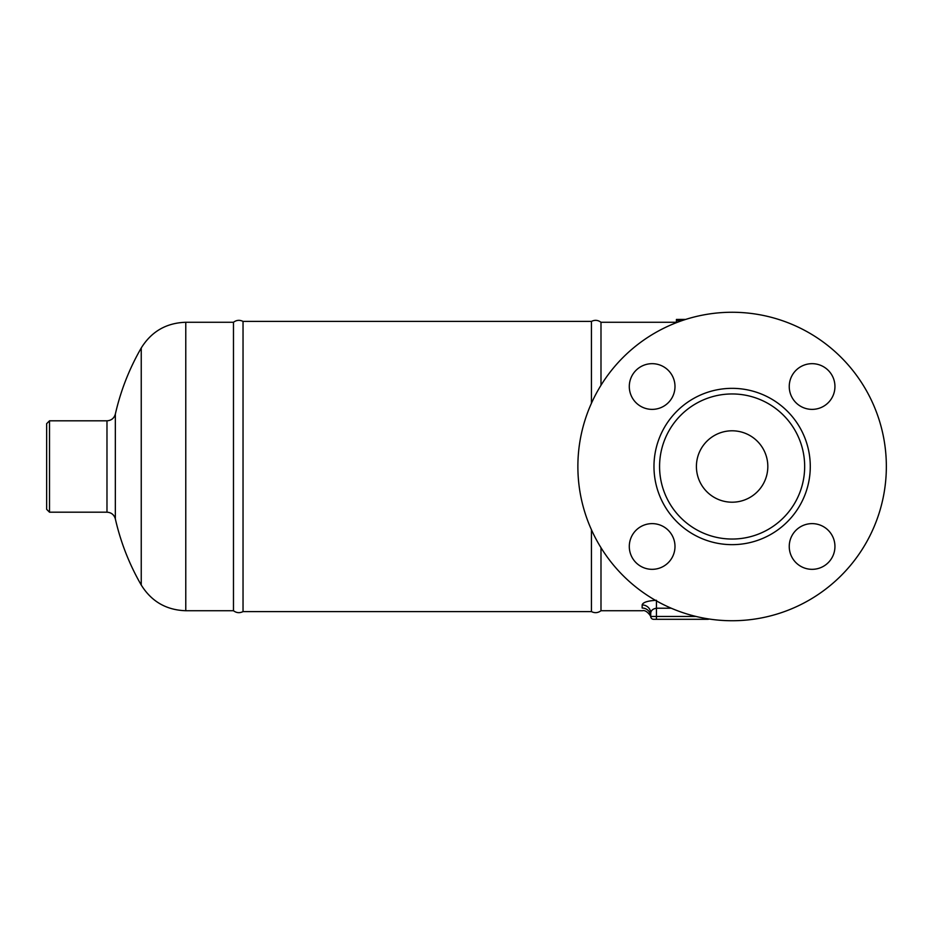 <?xml version="1.0" encoding="UTF-8"?>
<svg xmlns="http://www.w3.org/2000/svg" width="933" height="933" viewBox="0 0 933 933"><rect width="100%" height="100%" fill="white"/><g stroke="black" fill="none" stroke-linecap="round" stroke-linejoin="round"><path stroke-width="1.4" d="M696.415 466.5A35.699 35.699 0 0 1 749.969 435.583A35.699 35.699 0 0 1 749.969 497.417A35.699 35.699 0 0 1 696.415 466.5M812.095 363.672A22.847 22.847 0 0 1 834.942 386.53A22.847 22.847 0 0 1 812.095 409.377A22.847 22.847 0 0 1 789.248 386.53A22.847 22.847 0 0 1 812.095 363.672M629.297 386.53A22.847 22.847 0 0 1 652.144 363.672A22.847 22.847 0 0 1 674.991 386.53A22.847 22.847 0 0 1 652.144 409.377A22.847 22.847 0 0 1 629.297 386.53M652.144 569.328A22.847 22.847 0 0 1 629.297 546.47A22.847 22.847 0 0 1 652.144 523.623A22.847 22.847 0 0 1 674.991 546.47A22.847 22.847 0 0 1 652.144 569.328M834.942 546.47A22.847 22.847 0 0 1 812.095 569.328A22.847 22.847 0 0 1 789.248 546.47A22.847 22.847 0 0 1 812.095 523.623A22.847 22.847 0 0 1 834.942 546.47M886.35 466.5A154.225 154.225 0 0 1 655.001 600.071A154.225 154.225 0 0 1 655.001 332.929A154.225 154.225 0 0 1 886.35 466.5M804.666 466.5A72.541 72.541 0 0 1 732.125 539.041A72.541 72.541 0 0 1 659.573 466.5A72.541 72.541 0 0 1 732.125 393.959A72.541 72.541 0 0 1 804.666 466.5M656.435 600.281C647.595 600.805 642.837 602.368 642.149 604.946A8.572 8.222 180 0 1 650.721 613.179C650.989 610.439 652.902 608.794 656.435 608.223L671.282 608.223M650.721 613.179L650.721 616.445A8.572 8.409 0 0 0 642.149 608.036C642.569 611.628 642.569 611.628 642.149 608.036L642.149 604.946M696.018 616.445L650.721 616.445A2.857 2.857 0 0 0 653.578 619.302L707.844 619.302A2.857 2.857 0 0 0 709.115 619.011M650.802 617.145C651.456 616.865 646.674 609.471 642.51 610.73L600.992 610.73L600.992 547.694M600.992 385.306L600.992 322.27L676.425 322.27M676.425 322.678L676.425 319.436L680.705 319.413L680.705 320.299L676.425 320.299L680.355 321.22M685.732 319.413L680.705 319.413L680.705 320.299M233.472 466.5L233.472 610.73C236.492 612.969 239.676 613.249 243.035 611.593L243.035 321.407C239.676 319.751 236.492 320.031 233.472 322.27L233.472 466.5M600.992 322.27C597.971 320.031 594.788 319.751 591.429 321.407L591.429 403.313M591.429 529.687L591.429 611.593C594.788 613.249 597.971 612.969 600.992 610.73M49.507 420.806L46.65 423.664L46.65 509.336L49.507 512.194L49.507 420.806L106.98 420.806L106.98 512.194C111.307 512.474 114.094 514.701 115.342 518.876L115.342 414.124C114.094 418.299 111.307 420.526 106.98 420.806M653.975 466.5A78.139 78.139 0 0 0 771.194 534.177A78.139 78.139 0 0 0 771.194 398.823A78.139 78.139 0 0 0 653.975 466.5M656.435 600.887L656.435 619.302M650.721 616.445A2.857 2.857 0 0 0 653.578 619.302M704.986 619.302L704.986 618.322M141.245 585.026C151.508 601.528 166.354 610.089 185.772 610.73L185.772 322.27C166.354 322.911 151.508 331.472 141.245 347.974L141.245 585.026A237.064 237.064 0 0 1 115.342 518.876M49.507 512.194L106.98 512.194M141.245 347.974A237.064 237.064 0 0 0 115.342 414.124M185.772 610.73L233.472 610.73M185.772 322.27L233.472 322.27M591.429 321.407L243.035 321.407M591.429 611.593L243.035 611.593"/></g></svg>
